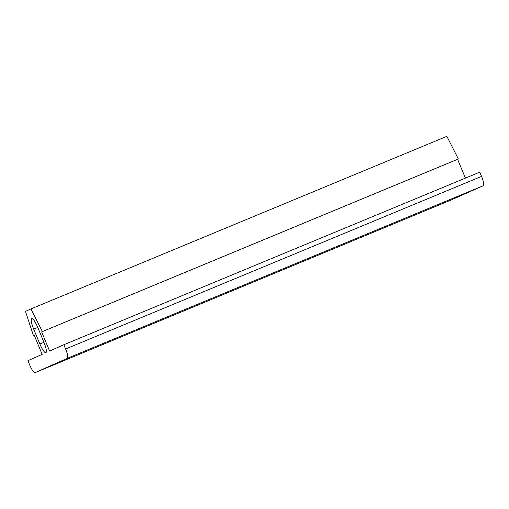 <?xml version="1.0" encoding="UTF-8"?>
<svg xmlns="http://www.w3.org/2000/svg" width="509" height="509" viewBox="0 0 509 509"><rect width="100%" height="100%" fill="white"/><g stroke="black" fill="none" stroke-linecap="round" stroke-linejoin="round"><path stroke-width="0.76" d="M43.92 342.239A10.371 2.208 67.5 0 1 45.88 352.712A10.371 2.208 67.5 0 1 39.88 344.033L33.683 329.138A10.371 2.208 67.5 0 1 31.73 318.666A10.371 2.208 67.5 0 1 37.723 327.344L43.92 342.239M63.841 344.739L49.615 351.057L41.643 331.906L42.406 331.569L30.903 308.95L25.45 311.368L33.429 335.552L34.192 335.215L42.164 354.366L27.938 360.684L29.707 364.94A9.219 1.966 -112.5 0 0 35.032 372.658A9.219 1.966 -112.5 0 0 35.045 372.652L67.36 358.298A9.219 1.966 -112.5 0 0 65.61 348.996L63.841 344.739L479.802 172.137L481.571 176.388A9.219 1.966 -112.5 0 1 483.321 185.696L450.999 200.05A9.219 1.966 -112.5 0 0 450.999 200.05A9.219 1.966 -112.5 0 1 450.98 200.056M465.423 178.099L457.604 159.304L458.361 158.967L446.857 136.342L30.903 308.95M41.643 331.906L457.604 159.304M42.406 331.569L458.361 158.967M33.429 335.552L34.198 335.234M39.88 344.033L43.965 342.341M33.683 329.138L37.761 327.446M35.045 372.652L450.999 200.05L35.032 372.658M67.36 358.298L483.321 185.696M65.61 348.996L481.571 176.388"/></g></svg>
